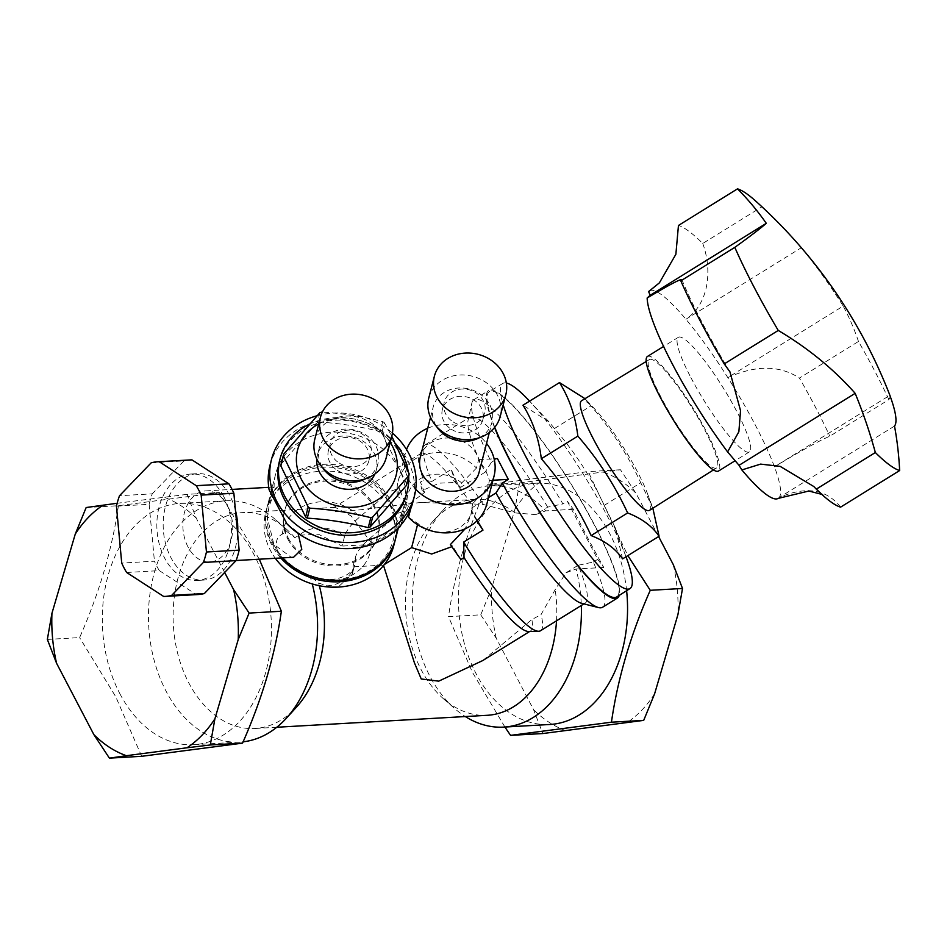 <?xml version="1.0" encoding="UTF-8"?>
<svg xmlns="http://www.w3.org/2000/svg" width="947" height="947" viewBox="0 0 947 947"><rect width="100%" height="100%" fill="white"/><g stroke="black" fill="none" stroke-linecap="round" stroke-linejoin="round"><path stroke-width="0.71" stroke-dasharray="4.74 3.55" d="M894.513 426.055L779.132 497.577C806.004 485.906 826.494 489.102 840.593 507.142M890.121 396.071A500.999 27.96 -31.2 0 1 888.866 399.61L829.821 436.224C819.262 440.686 800.807 450.89 774.457 466.824L889.837 395.313M888.866 399.61A165.358 28.209 -121.8 0 0 858.467 341.465L799.41 378.066A165.358 28.209 -121.8 0 1 829.821 436.224M858.467 341.465A500.999 338.221 157.3 0 0 843.185 306.082L727.817 377.604C755.742 364.986 779.618 365.14 799.41 378.066M702.757 243.474C712.002 268.723 709.907 303.004 685.912 319.257L801.292 247.747A500.999 492.854 -103.4 0 0 761.802 206.872L702.757 243.474A165.358 28.209 -121.8 0 0 678.454 225.469M755.41 200.811A165.358 28.209 -121.8 0 1 761.802 206.872M690.872 377.545A67.415 11.506 58.2 0 0 747.657 452.181A67.415 11.506 58.2 0 0 749.397 451.897A67.415 11.506 58.2 0 0 723.65 388.542A67.415 11.506 58.2 0 0 678.36 337.298A67.415 11.506 58.2 0 0 690.872 377.545M649.547 290.812A122.104 20.834 -121.8 0 1 685.912 319.257A122.104 20.834 58.2 0 1 727.817 377.604A122.104 20.834 -121.8 0 1 774.457 466.824A122.104 20.834 58.2 0 1 779.132 497.577A122.104 20.834 -121.8 0 1 778.209 498.382M801.292 247.747A122.104 20.834 -121.8 0 1 843.185 306.082M647.464 356.451A67.415 11.506 -121.8 0 1 692.754 407.683A67.415 11.506 -121.8 0 1 718.501 471.05M704.734 429.867A63.769 10.879 -121.8 0 1 716.595 467.936A63.769 10.879 -121.8 0 1 673.731 419.474A63.769 10.879 -121.8 0 1 649.405 359.54A63.769 10.879 -121.8 0 1 704.734 429.867M626.216 557.286A120.671 20.585 58.2 0 0 607.56 516.529A120.671 20.585 58.2 0 0 529.172 400.723M506.361 383.014A120.671 20.585 58.2 0 0 502.833 383.428A120.671 20.585 58.2 0 0 503.212 404.819M494.772 427.263A120.814 20.609 -121.8 0 1 489.398 391.596A120.814 20.609 -121.8 0 1 594.243 524.851A120.814 20.609 -121.8 0 1 616.698 596.977M622.581 558.884L615.171 527.586L604.233 505.367C591.283 477.489 574.687 451.873 554.433 428.529L548.988 421.841L522.981 405.221M604.233 505.367L640.752 482.733C627.802 454.856 611.206 429.24 590.952 405.896L584.997 398.675M652.85 508.231L640.752 482.733M554.433 428.529L590.952 405.896M649.488 510.35A64.467 10.997 58.2 0 0 647.476 493.636A64.467 10.997 58.2 0 0 637.509 471.866A64.467 10.997 58.2 0 0 595.639 410.004A64.467 10.997 58.2 0 0 581.565 400.759M479.336 437.739A30.363 26.398 14.4 0 0 491.99 422.196A30.363 26.398 14.4 0 0 469.179 389.063A30.363 26.398 14.4 0 0 433.193 407.044A30.363 26.398 14.4 0 0 436.768 426.777M420.302 457.081A30.363 26.398 -165.6 0 1 446.333 438.023A30.363 26.398 -165.6 0 1 476.909 454.844A30.363 26.398 -165.6 0 1 479.111 472.233M453.057 421.877A20.858 18.135 14.4 0 0 484.675 412.525A20.858 18.135 14.4 0 0 469.002 389.762A20.858 18.135 14.4 0 0 444.273 402.108A20.858 18.135 14.4 0 0 453.057 421.877M428.754 398.119A36.886 32.068 -165.6 0 1 468.812 375.486A36.886 32.068 -165.6 0 1 500.194 416.514M451.174 429.18A20.858 18.135 14.4 0 0 482.792 419.829A20.858 18.135 14.4 0 0 467.12 397.065A20.858 18.135 14.4 0 0 442.391 409.424A20.858 18.135 14.4 0 0 451.174 429.18M365.376 478.839A30.363 26.398 14.4 0 0 378.042 463.296A30.363 26.398 14.4 0 0 355.22 430.163A30.363 26.398 14.4 0 0 319.234 448.144A30.363 26.398 14.4 0 0 322.809 467.877M316.795 458.964A30.363 26.398 -165.6 0 1 317.446 455.081A30.363 26.398 -165.6 0 1 343.477 436.022A30.363 26.398 -165.6 0 1 374.053 452.855A30.363 26.398 -165.6 0 1 376.255 470.233A30.363 26.398 -165.6 0 1 374.953 473.95M339.097 462.976A20.858 18.135 14.4 0 0 370.727 453.625A20.858 18.135 14.4 0 0 355.042 430.849A20.858 18.135 14.4 0 0 330.325 443.208A20.858 18.135 14.4 0 0 339.097 462.976M314.795 439.219A36.886 32.068 -165.6 0 1 354.853 416.585A36.886 32.068 -165.6 0 1 386.246 457.614M337.215 470.28A20.858 18.135 14.4 0 0 368.845 460.929A20.858 18.135 14.4 0 0 353.16 438.165A20.858 18.135 14.4 0 0 328.443 450.512A20.858 18.135 14.4 0 0 337.215 470.28M287.864 539.151A48.333 42.023 14.4 0 0 336.54 565.927A48.333 42.023 14.4 0 0 377.971 535.588A48.333 42.023 14.4 0 0 341.654 482.84A48.333 42.023 14.4 0 0 284.36 511.475A48.333 42.023 14.4 0 0 287.864 539.151M288.184 537.932A48.333 42.023 14.4 0 0 336.848 564.72A48.333 42.023 14.4 0 0 378.291 534.368A48.333 42.023 14.4 0 0 341.962 481.621A48.333 42.023 14.4 0 0 284.68 510.255A48.333 42.023 14.4 0 0 288.184 537.932M280.809 557.984A66.148 57.507 -165.6 0 1 267.054 507.272A66.148 57.507 -165.6 0 1 323.767 465.758A66.148 57.507 -165.6 0 1 390.365 502.407A66.148 57.507 -165.6 0 1 395.337 539.541M273.612 544.288A64.242 55.849 14.4 0 0 358.593 575.989A64.242 55.849 14.4 0 0 388.72 502.774A64.242 55.849 14.4 0 0 303.75 471.085A64.242 55.849 14.4 0 0 273.612 544.288M658.615 536.547L635.993 493.269L620.451 469.759L519.572 482.934L487.314 484.769L588.205 471.594L627.849 555.617M620.451 469.759L588.205 471.594M519.572 482.934L514.979 509.084L491.647 588.324L480.745 614.828L448.499 616.663C454.761 573.077 467.7 529.113 487.314 484.769M480.745 614.828L496.287 638.337L533.575 709.67L542.809 733.546M504.905 727.036L472.328 672.169L448.499 616.663M673.281 564.601A133.29 93.137 86.8 0 1 677.922 614.615M654.59 693.867A133.29 93.137 86.8 0 1 626.713 722.821M566.093 730.729A133.29 93.137 86.8 0 1 533.575 709.67M496.287 638.337A133.29 93.137 86.8 0 1 491.647 588.324M514.979 509.084A133.29 93.137 86.8 0 1 542.856 480.129M603.476 472.21A133.29 93.137 86.8 0 1 635.993 493.269M86.165 507.533L118.422 505.71L219.302 492.523L259.289 559.203M47.35 639.426L79.607 637.591C99.222 593.248 112.16 549.284 118.422 505.71M224.652 572.473L196.289 518.222L187.056 494.358L219.302 492.523M187.056 494.358L117.156 503.259M141.659 756.31L115.7 696.661L79.607 637.591M196.289 518.222A133.29 93.137 -93.2 0 0 163.772 497.163M471.843 403.126A122.104 20.834 58.2 0 1 473.938 399.658A122.104 20.834 58.2 0 1 562.92 503.911L547.697 507.13L535.647 514.6L515.073 512.907L483.479 504.514L471.381 503.887L420.006 502.537L359.351 509.924L335.688 511.806L333.036 507.947L335.179 507.343L351.148 515.961L372.502 544.359L400.77 526.84L406.997 502.679A33.074 28.753 -165.6 0 1 407.755 494.95A33.074 28.753 -165.6 0 1 461.698 482.958L460.55 487.421L485.113 472.186A109.39 18.668 58.2 0 1 468.102 420.172L471.843 403.126A122.104 20.834 58.2 0 0 491.398 462.349L485.113 472.186M400.77 526.84L401.67 518.554L410.264 503.271L424.599 492.404L422.208 490.522L439.396 483.148L456.016 482.449L460.55 487.421M408.512 517.263L417.852 523.454A33.074 28.753 -165.6 0 0 471.795 511.451A33.074 28.753 -165.6 0 0 472.553 503.721L470.801 515.31L465.214 528.769M417.852 523.454L417.532 524.685M460.952 559.488A104.3 17.792 -121.8 0 1 452.654 546.064L451.861 546.668M452.654 546.064L450.429 544.525M415.721 489.256A45.787 39.81 -165.6 0 1 405.363 453.234A45.787 39.81 -165.6 0 1 406.547 449.529M427.736 428.233A45.787 39.81 -165.6 0 1 486.545 443.374M410.655 508.941L410.702 508.74A45.787 39.81 -165.6 0 1 399.847 487.965L397.657 496.488A45.787 39.81 -165.6 0 1 398.142 481.242A45.787 39.81 -165.6 0 1 431.122 453.14A45.787 39.81 -165.6 0 1 476.471 468.067L478.637 459.662L485.551 469.961L489.492 480.437L487.326 488.83A45.787 39.81 -165.6 0 1 486.829 504.088M476.471 468.067L461.698 482.958M406.997 502.679L397.657 496.488M472.553 503.721L487.326 488.83M547.697 507.13A109.39 18.668 58.2 0 0 469.984 417.071A109.39 18.668 58.2 0 0 468.102 420.172M483.479 504.514A109.39 18.668 58.2 0 0 425.239 444.806A109.39 18.668 58.2 0 0 423.948 446.25A109.39 18.668 58.2 0 0 431.915 481.419L451.269 469.428A109.39 18.668 -121.8 0 0 459.106 486.628M471.405 508.184L488.51 497.577M477.3 520.53A109.39 18.668 -121.8 0 1 471.357 510.078M540.5 630.761A109.39 18.668 58.2 0 0 541.033 614.615L555.179 589.626L566.046 572.757L578.108 565.288A109.39 18.668 58.2 0 1 585.246 603.026A109.39 18.668 58.2 0 1 581.624 603.322M602.6 607.228A122.104 20.834 58.2 0 0 593.319 562.056L578.108 565.288M494.547 427.535A122.104 20.834 -121.8 0 1 488.688 390.507A122.104 20.834 -121.8 0 1 594.68 525.183A122.104 20.834 -121.8 0 1 619.255 595.355M593.319 562.056L597.699 559.346L567.289 501.188L562.92 503.911M491.398 462.349L497.447 458.597M424.599 492.404A104.3 17.792 -121.8 0 1 420.468 482.059L423.558 480.141A104.3 17.792 58.2 0 1 419.308 455.081L423.948 446.25M471.381 503.887A104.3 17.792 58.2 0 0 420.539 453.696A104.3 17.792 58.2 0 0 419.308 455.081M383.547 565.525L384.375 564.507M482.745 660.568L531.847 619.551L541.033 614.615M528.651 631.495A104.3 17.792 58.2 0 0 530.438 631.01A104.3 17.792 58.2 0 0 531.847 619.551M344.507 536.606L342.068 546.088L318.476 534.238L299.122 535.197A33.074 28.753 -165.6 0 1 344.507 536.606C346.271 530.569 351.384 523.987 359.836 516.884L382.446 497.779A66.148 57.507 -165.6 0 0 316.12 471.63A66.148 57.507 -165.6 0 0 265.681 512.635A66.148 57.507 -165.6 0 0 275.328 558.292M382.446 497.779L383.452 493.884A66.148 57.507 -165.6 0 1 389.986 503.863A66.148 57.507 -165.6 0 1 394.307 514.647L393.313 518.542L370.691 537.647C362.228 544.774 357.126 551.355 355.362 557.381L352.923 566.862L352.32 574L338.055 587.104M331 587.14L318.571 583.044L309.965 575.906L302.519 572.923C292.978 569.514 284.893 562.909 278.264 553.095C274.748 543.566 276.074 537.257 282.265 534.167L286.681 531.362L294.86 537.683L299.122 535.197M355.362 557.381A33.074 28.753 -165.6 0 1 354.616 565.11C354.249 573.728 333.616 585.637 310.865 576.178L309.965 575.906A120.837 84.437 -93.2 0 1 312.261 583.944M393.313 518.542A66.148 57.507 -165.6 0 1 393.774 545.638M476.933 520.897A61.058 10.417 -121.8 0 1 471.511 512.09M431.915 481.419L423.558 480.141M597.699 559.346L603.795 567.454C590.869 544.359 580.736 524.969 573.397 509.297L567.289 501.188M626.618 590.703A120.837 84.437 -93.2 0 0 536.144 483.207A120.837 84.437 -93.2 0 0 465.664 550.42A120.837 84.437 -93.2 0 0 475.962 673.447A120.837 84.437 -93.2 0 0 549.84 724.491M573.397 509.297L545.697 510.871A120.837 84.437 -93.2 0 0 490.001 485.823A120.837 84.437 -93.2 0 0 443.646 509.533A120.837 84.437 -93.2 0 0 429.808 676.063A120.837 84.437 -93.2 0 0 454.962 708.794A120.837 84.437 -93.2 0 0 465.32 716.548M603.795 567.454L576.096 569.029A120.837 84.437 -93.2 0 1 581.316 605.464M372.502 544.359L342.068 546.088M515.073 512.907A108.112 75.547 -93.2 0 0 474.98 499.412A108.112 75.547 -93.2 0 0 433.513 520.625A108.112 75.547 -93.2 0 0 443.634 698.91A108.112 75.547 -93.2 0 0 487.232 715.305M556.516 620.83A108.112 75.547 -93.2 0 0 555.179 589.626M383.369 565.134L352.923 566.862M294.86 537.683A108.112 75.547 -93.2 0 0 286.231 528.982A108.112 75.547 -93.2 0 0 242.633 512.599A108.112 75.547 -93.2 0 0 173.337 624.819A108.112 75.547 -93.2 0 0 254.885 728.492A108.112 75.547 -93.2 0 0 296.352 707.267M319.317 585.72A108.112 75.547 -93.2 0 0 318.571 583.044M566.046 572.757L576.096 569.029M535.647 514.6L545.697 510.871M286.681 531.362A120.837 84.437 -93.2 0 0 274.902 519.11A120.837 84.437 -93.2 0 0 226.179 500.797A120.837 84.437 -93.2 0 0 155.699 568.011A120.837 84.437 -93.2 0 0 165.997 691.038A120.837 84.437 -93.2 0 0 239.875 742.081A120.837 84.437 -93.2 0 0 243.119 741.809M119.843 693.654A120.837 84.437 -93.2 0 0 193.721 744.697A120.837 84.437 -93.2 0 0 271.173 619.267A120.837 84.437 -93.2 0 0 180.025 503.413A120.837 84.437 -93.2 0 0 109.544 570.627A120.837 84.437 -93.2 0 0 119.843 693.654M422.208 490.522A61.058 10.417 -121.8 0 1 420.468 482.059M456.016 482.449A61.058 10.417 -121.8 0 1 451.269 469.428M383.452 493.884L399.847 487.965M410.702 508.74L394.307 514.647M492.973 480.236L489.492 480.437M478.637 459.662L494.109 458.786M188.027 546.975A35.619 24.882 86.8 0 1 184.985 510.717A35.619 24.882 86.8 0 1 205.759 490.901A35.619 24.882 86.8 0 1 227.54 505.947A35.619 24.882 86.8 0 1 230.571 542.205A35.619 24.882 86.8 0 1 209.796 562.021A35.619 24.882 86.8 0 1 188.027 546.975M235.46 510.409A53.304 37.253 -93.2 0 0 230.062 496.169A53.304 37.253 -93.2 0 0 197.461 473.654A53.304 37.253 -93.2 0 0 166.376 503.307A53.304 37.253 -93.2 0 0 170.91 557.582A53.304 37.253 -93.2 0 0 203.51 580.097A53.304 37.253 -93.2 0 0 237.638 533.919M293.582 557.262L291.025 557.156L273.849 544.336L267.409 517.76L270.676 494.523L273.576 487.054L274.133 487.267A66.148 57.507 -165.6 0 1 275.719 473.666A66.148 57.507 -165.6 0 1 354.107 434.484A66.148 57.507 -165.6 0 1 403.813 506.669A66.148 57.507 -165.6 0 1 297.512 531.977L298.092 533.362M395.538 538.819A66.148 57.507 14.4 0 0 345.833 466.634A66.148 57.507 14.4 0 0 267.433 505.816A66.148 57.507 14.4 0 0 272.227 543.685A66.148 57.507 14.4 0 0 282.443 557.89M269.954 465.439A73.771 64.136 -165.6 0 1 333.202 419.13A73.771 64.136 -165.6 0 1 407.494 460.005A73.771 64.136 -165.6 0 1 412.833 502.253M286.834 523.667L297.512 531.977M274.133 487.267L269.114 489.765M316.914 415.792A73.771 64.136 -165.6 0 1 392.425 433.075M279.401 461.378A65.639 57.057 -165.6 0 1 335.676 420.184A65.639 57.057 -165.6 0 1 401.765 456.549A65.639 57.057 -165.6 0 1 407.719 487.847A65.639 57.057 -165.6 0 1 406.523 494.133M223.717 496.524A53.304 37.253 86.8 0 1 228.263 550.799A53.304 37.253 86.8 0 1 197.165 580.452A53.304 37.253 86.8 0 1 156.965 529.337A53.304 37.253 86.8 0 1 191.128 474.009A53.304 37.253 86.8 0 1 223.717 496.524M151.236 462.775L183.943 460.917A67.415 47.101 86.8 0 1 190.323 459.922M163.642 596.444L196.337 594.586A67.415 47.101 86.8 0 0 197.97 594.538M126.649 572.485L159.356 570.639A67.415 47.101 86.8 0 1 154.432 561.204L121.725 563.063M116.445 506.183L149.153 504.325A67.415 47.101 86.8 0 1 152.23 493.849L119.523 495.707M159.356 570.639L196.337 594.586M149.153 504.325L154.432 561.204M183.943 460.917L152.23 493.849M308.864 424.481A65.639 57.057 -165.6 0 1 395.444 443.468M408.193 471.547A65.639 57.057 -165.6 0 1 408.69 476.4M409.128 473.76L406.559 483.728A63.603 55.293 -165.6 0 1 406.464 484.615A63.603 55.293 -165.6 0 1 406.346 485.503M319.885 412.691L317.316 422.646A63.603 55.293 -165.6 0 1 319.186 422.031L321.755 412.075C342.494 413.389 362.819 416.562 382.73 421.581A63.603 55.293 -165.6 0 1 384.375 422.741L381.819 432.696L406.559 483.728M382.73 421.581L380.161 431.536A63.603 55.293 -165.6 0 1 381.819 432.696M318.725 423.96A50.878 44.237 -165.6 0 1 390.176 442.356M384.375 422.741L391.75 436.224M281.093 464.172L317.316 422.646M319.186 422.031C339.926 423.345 360.251 426.517 380.161 431.536M352.32 574L354.616 565.11A33.074 28.753 -165.6 0 1 325.626 585.885M282.265 534.167A44.971 39.099 -165.6 0 1 313.007 502.869A44.971 39.099 -165.6 0 1 359.836 516.884M370.691 537.647A44.971 39.099 -165.6 0 1 351.053 575.646A44.971 39.099 -165.6 0 1 302.519 572.923M681.84 279.554C692.778 305.905 708.829 336.67 729.959 371.875M821.771 494.358L823.76 495.411L813.804 486.521M678.36 337.298L663.598 346.448M749.397 451.897L735.132 460.739M502.833 383.428L489.398 391.596M548.988 421.841L529.562 401.137M615.171 527.586L626.014 556.753M649.405 359.54L646.209 361.47M716.595 467.936L713.434 469.937M595.639 410.004L585.506 399.208M647.476 493.636L651.69 504.952M489.339 432.53L491.99 422.196M430.53 417.378L433.193 407.044M482.792 419.829L484.675 412.525M442.391 409.424L444.273 402.108M376.255 470.233L378.042 463.296M317.446 455.081L319.234 448.144M368.845 460.929L370.727 453.625M328.443 450.512L330.325 443.208M377.971 535.588L378.291 534.368M284.36 511.475L284.68 510.255M407.755 494.95L401.67 518.554M471.795 511.451L470.801 515.31M405.363 453.234L398.142 481.242M425.239 444.806L469.984 417.071M583.861 603.878L585.246 603.026M473.938 399.658L488.688 390.507M333.036 507.947L420.539 453.696M529.681 631.471L530.438 631.01M267.054 507.272L265.681 512.635M536.144 483.207L490.001 485.823M474.98 499.412L420.006 502.537M335.179 507.343L242.633 512.599M276.796 727.249L254.885 728.492M443.634 698.91L454.962 708.794M433.513 520.625L443.646 509.533M286.231 528.982L274.902 519.11M226.179 500.797L180.025 503.413M239.875 742.081L193.721 744.697M275.719 473.666L267.433 505.816M403.813 506.669L398.356 527.858M209.796 562.021L236.099 560.517M205.759 490.901L232.062 489.41M268.723 487.326L273.576 487.054M197.165 580.452L203.51 580.097M191.128 474.009L197.461 473.654"/><path stroke-width="1.42" d="M766.289 223.326L650.163 295.31L648.624 291.617L659.408 282.833L675.874 254.281L678.454 225.469L737.5 188.855A500.999 359.576 137.9 0 1 766.289 223.326A494.855 14.915 147.9 0 1 734.813 247.368A178.072 30.387 -121.8 0 0 778.256 330.444L724.242 363.92A178.072 30.387 -121.8 0 1 680.81 280.845L681.84 279.554M734.813 247.368L680.81 280.845C683.651 277.696 676.324 280.537 647.156 298.009L650.163 295.31M778.256 330.444A494.855 363.766 -21 0 1 855.165 393.336L739.039 465.308L727.616 451.92L738.873 431.702L740.542 410.655L729.959 371.875L724.242 363.92M855.165 393.336A500.999 492.854 76.6 0 1 875.348 452.524L816.29 489.137L813.804 486.521L780.174 466.374L760.619 464.113L741.844 469.937L739.039 465.308M875.348 452.524A165.358 28.209 -121.8 0 0 899.65 470.541L840.593 507.142A165.358 28.209 -121.8 0 1 816.29 489.137M899.65 470.541A500.999 359.576 -42.1 0 0 894.513 426.055A122.104 20.834 -121.8 0 0 889.837 395.313A500.999 27.96 -31.2 0 1 890.014 395.645A500.999 27.96 -31.2 0 1 890.121 396.071M737.5 188.855A165.358 28.209 -121.8 0 1 748 194.703A165.358 28.209 -121.8 0 1 755.41 200.811A508.788 508.788 0 0 1 890.014 395.645M821.771 494.358L808.821 491.031L778.209 498.382A122.104 20.834 -121.8 0 1 741.844 469.937M727.616 451.92A122.104 20.834 -121.8 0 1 647.156 298.009M648.624 291.617A122.104 20.834 -121.8 0 1 649.547 290.812L659.408 282.833M735.132 460.739L718.501 471.05A67.415 11.506 -121.8 0 1 716.761 471.322A67.415 11.506 -121.8 0 1 670.713 415.733A67.415 11.506 -121.8 0 1 647.464 356.451L663.598 346.448M529.562 401.137L529.172 400.723A120.671 20.585 58.2 0 0 506.361 383.014M503.212 404.819A120.671 20.585 58.2 0 0 525.218 455.495A120.671 20.585 58.2 0 0 629.992 588.572A120.671 20.585 58.2 0 0 626.216 557.286L626.014 556.753M629.992 588.572L616.698 596.977A120.814 20.609 -121.8 0 1 560.375 542.489A120.814 20.609 -121.8 0 1 494.772 427.263M584.997 398.675L559.499 382.588L522.981 405.221C532.759 420.799 538.867 438.639 541.329 458.739C561.583 482.082 578.191 507.699 591.129 535.576C605.263 541.08 615.751 548.846 622.581 558.884L659.088 536.251L652.85 508.231M541.329 458.739L577.848 436.105C598.102 459.449 614.698 485.065 627.648 512.943C641.746 518.411 652.234 526.189 659.088 536.251M591.129 535.576L627.648 512.943M559.499 382.588C569.277 398.166 575.385 416.005 577.848 436.105M646.209 361.47L581.565 400.759A64.467 10.997 58.2 0 0 593.52 439.254A64.467 10.997 58.2 0 0 649.488 510.35L713.434 469.937M436.768 426.777A30.363 26.398 14.4 0 0 445.966 435.809A30.363 26.398 14.4 0 0 479.336 437.739M489.339 432.53L479.111 472.233A30.363 26.398 -165.6 0 1 433.075 485.847A30.363 26.398 -165.6 0 1 420.302 457.081L430.53 417.378M505.84 394.603L500.194 416.514A36.886 32.068 -165.6 0 1 456.478 438.366A36.886 32.068 -165.6 0 1 428.754 398.119L434.401 376.196A36.886 32.068 -165.6 0 1 474.459 353.574A36.886 32.068 -165.6 0 1 505.84 394.603A36.886 32.068 -165.6 0 1 462.124 416.455A36.886 32.068 -165.6 0 1 434.401 376.196M322.809 467.877A30.363 26.398 14.4 0 0 332.018 476.909A30.363 26.398 14.4 0 0 365.376 478.839M374.953 473.95A30.363 26.398 -165.6 0 1 330.231 483.846A30.363 26.398 -165.6 0 1 316.795 458.964M391.892 435.703L386.246 457.614A36.886 32.068 -165.6 0 1 342.518 479.466A36.886 32.068 -165.6 0 1 314.795 439.219L320.441 417.296A36.886 32.068 -165.6 0 1 360.499 394.674A36.886 32.068 -165.6 0 1 391.892 435.703A36.886 32.068 -165.6 0 1 348.165 457.555A36.886 32.068 -165.6 0 1 320.441 417.296M395.337 539.541A66.148 57.507 -165.6 0 1 395.159 540.275A66.148 57.507 -165.6 0 1 346.626 581.008A66.148 57.507 -165.6 0 1 280.809 557.984M658.615 536.547L673.281 564.601L682.515 588.478L677.922 614.615L654.59 693.867L643.7 720.371L542.809 733.546L510.563 735.369L504.905 727.036M627.849 555.617L650.258 590.301C630.643 634.644 617.704 678.608 611.442 722.194L510.563 735.369M682.515 588.478L650.258 590.301M643.7 720.371L611.442 722.194M117.156 503.259L86.165 507.533L75.275 534.037L51.943 613.289L47.35 639.426L56.583 663.291L93.871 734.623L109.414 758.145L141.659 756.31L242.55 743.135L210.293 744.969L214.898 718.82L238.218 639.568A133.29 93.137 -93.2 0 0 233.578 589.555L224.652 572.473M238.218 639.568L249.12 613.076L281.366 611.241C275.115 654.827 262.165 698.791 242.55 743.135M259.289 559.203L281.366 611.241M249.12 613.076L233.578 589.555M93.871 734.623A133.29 93.137 -93.2 0 0 126.389 755.694L187.009 747.775A133.29 93.137 -93.2 0 0 214.898 718.82M109.414 758.145L126.389 755.694M187.009 747.775L210.293 744.969M103.152 505.082A133.29 93.137 -93.2 0 0 75.275 534.037M51.943 613.289A133.29 93.137 -93.2 0 0 56.583 663.291M417.532 524.685L411.625 547.615L431.69 554.007L451.861 546.668M465.214 528.769L450.429 544.525A61.058 10.417 -121.8 0 0 460.952 559.488L464.03 557.57A104.3 17.792 58.2 0 0 528.651 631.495L538.63 631.27A109.39 18.668 58.2 0 0 540.5 630.761L583.861 603.878M486.545 443.374A45.787 39.81 -165.6 0 1 490.724 449.861A45.787 39.81 -165.6 0 1 494.05 476.081A45.787 39.81 -165.6 0 1 461.071 504.183A45.787 39.81 -165.6 0 1 415.721 489.256M406.547 449.529A45.787 39.81 -165.6 0 1 427.736 428.233M410.655 508.941L408.512 517.263A45.787 39.81 -165.6 0 0 453.862 532.178A45.787 39.81 -165.6 0 0 486.829 504.088L494.05 476.081M488.51 497.577L495.979 492.961A109.39 18.668 58.2 0 0 581.624 603.322L598.563 607.572A122.104 20.834 58.2 0 0 602.6 607.228L617.349 598.09A122.104 20.834 -121.8 0 1 517.015 473.974A122.104 20.834 -121.8 0 1 494.547 427.535M464.03 557.57L463.628 542.098L482.994 530.095A109.39 18.668 -121.8 0 1 477.3 520.53M463.628 542.098A109.39 18.668 58.2 0 0 538.63 631.27M495.979 492.961L502.265 483.112A122.104 20.834 58.2 0 0 598.563 607.572M619.255 595.355A122.104 20.834 -121.8 0 1 617.349 598.09M502.265 483.112L508.314 479.371L497.447 458.597L494.109 458.786M384.375 564.507L411.625 547.615M383.547 565.525L414.407 662.793L421.237 678.975L438.721 681.153L482.745 660.568L529.681 631.471M338.055 587.104L331 587.14M395.159 540.275L393.774 545.638A66.148 57.507 -165.6 0 1 341.914 586.797A66.148 57.507 -165.6 0 1 275.328 558.292M482.994 530.095A61.058 10.417 -121.8 0 1 476.933 520.897M465.32 716.548A120.837 84.437 -93.2 0 0 503.686 727.107L549.84 724.491A120.837 84.437 -93.2 0 0 626.831 592.893A120.837 84.437 -93.2 0 0 626.618 590.703M503.686 727.107A120.837 84.437 -93.2 0 0 581.316 605.464M276.796 727.249L487.232 715.305A108.112 75.547 -93.2 0 0 556.516 620.83M243.119 741.809A120.837 84.437 -93.2 0 0 286.219 718.371L296.352 707.267A108.112 75.547 -93.2 0 0 319.317 585.72M286.219 718.371A120.837 84.437 -93.2 0 0 312.261 583.944M508.314 479.371L492.973 480.236M237.638 533.919A53.304 37.253 -93.2 0 0 235.46 510.409M298.092 533.362L301.785 549.307L293.582 557.262L236.099 560.517M282.443 557.89A66.148 57.507 14.4 0 0 289.226 564.128A66.148 57.507 14.4 0 0 395.538 538.819L398.356 527.858M392.425 433.075A73.771 64.136 -165.6 0 1 409.057 453.921A73.771 64.136 -165.6 0 1 414.407 496.157L412.833 502.253A73.771 64.136 -165.6 0 1 359.848 547.496A73.771 64.136 -165.6 0 1 286.834 523.667L269.114 489.765A73.771 64.136 -165.6 0 1 269.954 465.439L271.517 459.354A73.771 64.136 -165.6 0 1 316.914 415.792M414.407 496.157A73.771 64.136 -165.6 0 1 326.964 539.861A73.771 64.136 -165.6 0 1 271.517 459.354M408.69 476.4A65.639 57.057 -165.6 0 1 408.37 485.278A65.639 57.057 -165.6 0 1 407.186 491.564L406.523 494.133A65.639 57.057 -165.6 0 1 328.727 533.007A65.639 57.057 -165.6 0 1 279.401 461.378L280.063 458.822A65.639 57.057 -165.6 0 1 308.864 424.481M159.25 461.734L191.957 459.875A67.415 47.101 86.8 0 0 190.323 459.922L157.628 461.781A67.415 47.101 86.8 0 1 159.25 461.734L196.242 485.681L228.949 483.834A67.415 47.101 86.8 0 1 233.873 493.257L201.166 495.115A67.415 47.101 86.8 0 0 196.242 485.681M165.263 596.397L197.97 594.538A67.415 47.101 86.8 0 0 204.351 593.544L171.644 595.403A67.415 47.101 86.8 0 1 165.263 596.397A67.415 47.101 86.8 0 1 163.642 596.444L126.649 572.485A67.415 47.101 86.8 0 1 121.725 563.063L116.445 506.183A67.415 47.101 86.8 0 1 119.523 495.707L151.236 462.775A67.415 47.101 86.8 0 1 157.628 461.781M206.446 551.994L239.141 550.136A67.415 47.101 86.8 0 1 236.063 560.612L203.356 562.471A67.415 47.101 86.8 0 0 206.446 551.994L201.166 495.115M171.644 595.403L203.356 562.471M228.949 483.834L191.957 459.875M239.141 550.136L233.873 493.257M204.351 593.544L236.063 560.612M407.186 491.564A65.639 57.057 -165.6 0 1 329.39 530.438A65.639 57.057 -165.6 0 1 280.063 458.822M395.444 443.468A65.639 57.057 -165.6 0 1 408.193 471.547M391.75 436.224L409.128 473.76A63.603 55.293 -165.6 0 1 409.021 474.66A63.603 55.293 -165.6 0 1 408.903 475.548L406.346 485.503L370.111 527.029A63.603 55.293 -165.6 0 1 368.241 527.645C348.33 522.614 328.005 519.453 307.266 518.139A63.603 55.293 -165.6 0 1 305.621 516.967L280.868 465.948A63.603 55.293 -165.6 0 1 281.093 464.172L283.65 454.205L319.885 412.691A63.603 55.293 -165.6 0 1 321.755 412.075L322.347 412.111M408.903 475.548L372.68 517.062L370.111 527.029M372.68 517.062A63.603 55.293 -165.6 0 1 370.81 517.678L368.241 527.645M370.81 517.678C350.899 512.658 330.574 509.498 309.835 508.172L307.266 518.139M309.835 508.172A63.603 55.293 -165.6 0 1 308.177 507.012L305.621 516.967M308.177 507.012L283.437 455.981L280.868 465.948M283.437 455.981A63.603 55.293 -165.6 0 1 283.65 454.205M390.176 442.356A50.878 44.237 -165.6 0 1 397.042 470.481A50.878 44.237 -165.6 0 1 320.713 499.223A50.878 44.237 -165.6 0 1 318.725 423.96M232.062 489.41L268.723 487.326"/></g></svg>
